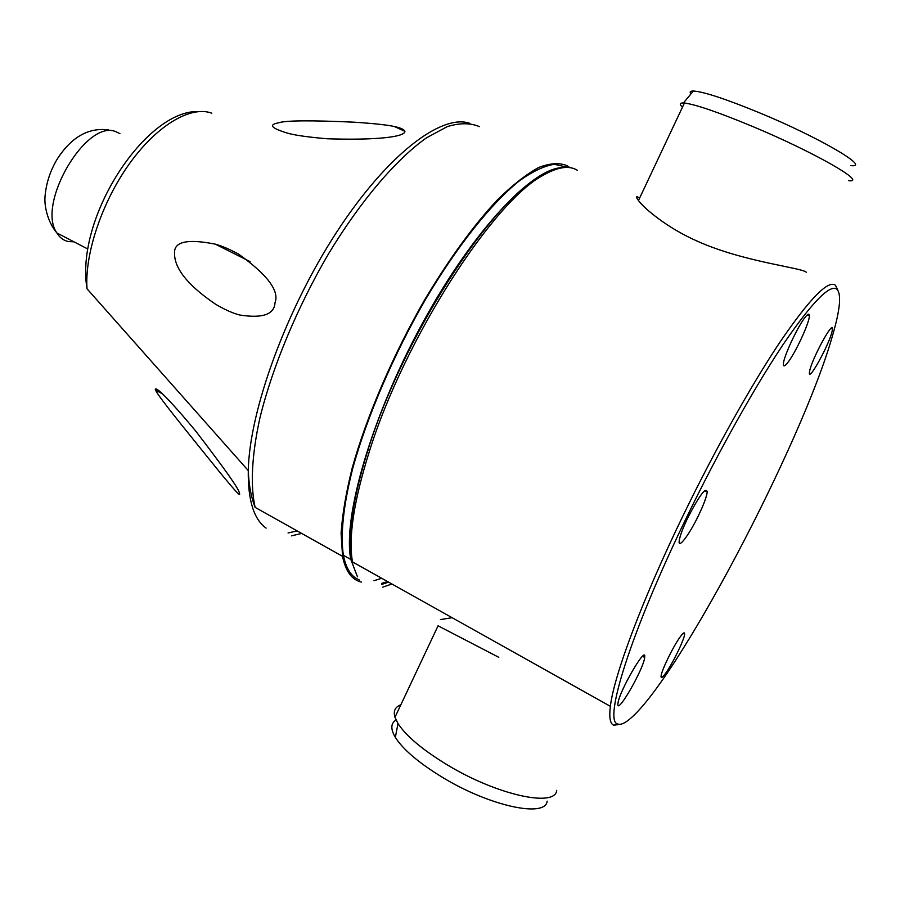 <?xml version="1.0" encoding="UTF-8"?>
<svg xmlns="http://www.w3.org/2000/svg" width="900" height="900" viewBox="0 0 900 900"><rect width="100%" height="100%" fill="white"/><g stroke="black" fill="none" stroke-linecap="round" stroke-linejoin="round"><path stroke-width="1.35" d="M627.019 721.159C623.183 723.881 620.145 724.837 617.929 724.05C602.887 722.385 630.248 633.409 686.227 518.153C717.851 452.767 754.459 387.405 782.854 344.914C811.789 302.524 829.811 283.961 836.899 289.215C841.556 294.03 840.184 309.229 832.759 334.834C802.395 443.228 673.245 688.534 627.019 721.159M805.579 316.744C798.232 325.249 783.281 357.199 783.394 364.072C783.326 366.772 784.676 366.412 787.433 363.015C794.947 354.004 809.516 322.751 809.381 315.855C809.426 313.358 808.155 313.661 805.579 316.744M832.005 331.785L832.489 329.017C833.366 319.657 812.621 357.412 809.786 370.395L809.393 372.769C808.571 382.05 828.866 345.184 832.005 331.785M644.67 657.349C646.774 643.905 619.02 691.56 617.974 703.35L617.918 703.822C616.613 716.006 643.837 668.621 644.659 657.472L644.67 657.349M679.894 637.301C672.964 646.886 661.331 670.86 661.072 676.114C660.904 678.758 662.535 677.644 665.977 672.784C673.02 662.906 684.349 639.45 684.607 634.207C684.765 631.688 683.19 632.722 679.894 637.301M687.791 517.793C682.74 528.39 679.871 536.096 679.196 540.9C677.97 549.776 689.49 534.42 698.591 515.34C703.699 504.641 706.59 496.856 707.242 492.007C705.994 486.596 699.502 495.191 687.791 517.793M837.877 290.284L835.436 285.255C828.214 279.776 809.91 298.451 780.536 341.28C751.714 384.233 714.566 450.45 682.538 516.724C641.824 600.739 613.89 675.911 610.369 706.32C608.985 717.637 610.144 723.949 613.856 725.242L619.796 724.32M832.14 328.86L832.342 328.118M452.115 617.692L440.426 619.594M382.714 587.16L391.916 583.988M806.377 272.306C802.373 267.683 743.546 262.114 696.938 241.009C666.428 227.61 643.477 207.675 638.471 200.531C635.602 196.672 635.839 195.773 639.158 197.809L639.607 198.101M577.271 170.235C569.227 165.285 558.079 166.86 543.814 174.949C493.976 200.171 404.584 338.4 369.495 451.024C353.891 500.512 348.221 537.48 352.474 561.904L610.369 706.32M556.684 790.335C555.525 807.773 497.002 795.049 447.536 765.023C422.741 749.97 406.226 736.144 397.991 723.544L394.965 717.266L438.064 625.804L498.791 657.315M396.045 719.989C390.69 723.308 390.465 729.101 395.348 737.381C403.178 749.633 418.905 762.975 442.553 777.409C489.69 806.197 545.715 818.111 547.155 801.124M394.965 717.266C393.142 711.101 395.1 706.939 400.849 704.79M549.596 171.9L540.394 176.434C490.995 201.442 402.896 337.613 368.348 448.673C351.832 501.435 346.624 539.629 352.733 563.243M381.544 583.414L387.619 581.58M381.848 584.404L388.62 582.143M563.31 167.625C533.587 166.759 473.692 229.365 422.741 322.729C371.689 415.969 342.382 517.669 350.82 559.451L357.48 576.821M566.707 167.096L554.276 164.284C544.196 165.881 532.451 171.484 519.041 181.102C491.096 203.614 456.907 246.375 425.048 300.229C393.57 354.938 367.335 416.07 353.025 467.291C343.395 504.619 340.29 534.757 343.395 555.3C346.095 568.822 351.517 577.091 359.674 580.106M373.995 580.714L381.735 578.284M361.418 582.097C351.855 579.904 345.577 571.32 342.562 556.346L341.1 533.183C342.338 514.361 346.061 492.548 352.271 467.73C366.694 416.171 393.12 354.623 424.811 299.576C449.381 258.559 473.591 225.304 497.452 199.822C512.572 185.018 526.331 174.251 538.717 167.49C550.136 163.069 559.665 162.506 567.315 165.803L569.88 167.648M215.888 304.425C178.729 279.304 174.105 262.114 174.532 252.27C174.6 241.459 188.19 238.759 215.325 244.159C221.782 245.903 229.5 249.199 238.477 254.047C267.412 274.714 279.585 290.936 275.017 302.715C274.32 314.471 262.597 318.577 239.828 315.034C233.201 313.402 225.214 309.859 215.888 304.425M205.166 454.174C168.739 409.151 158.265 395.606 155.486 390.049C154.271 387.056 158.445 386.325 195.536 430.83C224.246 468.225 238.826 488.835 239.265 492.649C241.155 497.486 237.713 494.685 205.166 454.174M327.15 138.769C307.463 137.07 294.098 135.146 287.077 133.009C271.271 128.149 268.346 124.774 278.314 122.873C285.379 120.397 310.995 120.195 355.162 122.242C374.58 123.57 387.664 124.999 394.391 126.529C417.386 131.389 405.473 141.221 327.15 138.769M848.7 180.686C868.421 183.218 813.319 151.695 751.646 126.067C717.952 112.117 695.543 104.445 684.416 103.028L683.426 102.96C679.613 102.847 679.286 104.265 682.447 107.19M850.658 165.555C872.269 168.57 819.472 137.486 759.004 112.601C725.389 98.831 703.508 91.642 693.349 91.024C690.266 91.013 689.456 91.991 690.908 93.96M291.532 535.86L301.646 533.43M479.396 126.63C470.531 122.828 459.855 122.816 447.356 126.585L426.532 137.812C396.619 158.906 361.17 200.138 329.141 252.799C297.608 306.349 272.407 366.806 259.886 418.084C251.674 455.512 250.256 486.113 255.15 507.397L342.562 556.346M469.834 123.334C441.675 113.479 387.248 154.417 336.656 232.144C286.054 309.69 249.401 410.85 248.276 470.576C247.86 500.197 253.822 519.379 266.141 528.12M211.804 113.198C191.16 105.413 157.556 124.74 129.836 163.181C102.116 201.544 84.544 253.901 87.019 288.787L248.276 470.576C248.828 484.988 251.123 497.261 255.15 507.397M297.146 530.921L288.045 532.969M119.914 133.627L116.156 131.828C86.805 118.103 36.124 203.895 56.858 232.942C59.67 237.634 63.484 240.502 68.299 241.526M68.445 241.56L73.98 241.83M617.929 724.05L613.856 725.242M395.348 737.381L397.991 723.544M368.348 448.673L369.495 451.024M540.394 176.434L543.814 174.949M343.395 555.3L350.82 559.451M198.281 111.566C146.284 109.721 74.88 217.024 87.019 288.787M108.63 129.915C88.897 127.305 71.966 136.71 57.825 158.119C50.434 170.066 46.159 182.947 45 196.751C44.258 204.907 47.036 221.254 56.858 232.942L87.761 248.985M250.11 261.619L215.325 244.159M162.18 393.694L155.486 390.049M404.955 131.332L394.391 126.529M684.416 103.028L638.471 200.531M693.349 91.024L683.426 102.96M807.3 314.91L809.381 315.855M831.049 328.354L832.489 329.017M644.659 657.472L642.533 656.314M684.607 634.207L683.111 633.409M704.599 490.68L707.242 492.007"/></g></svg>
